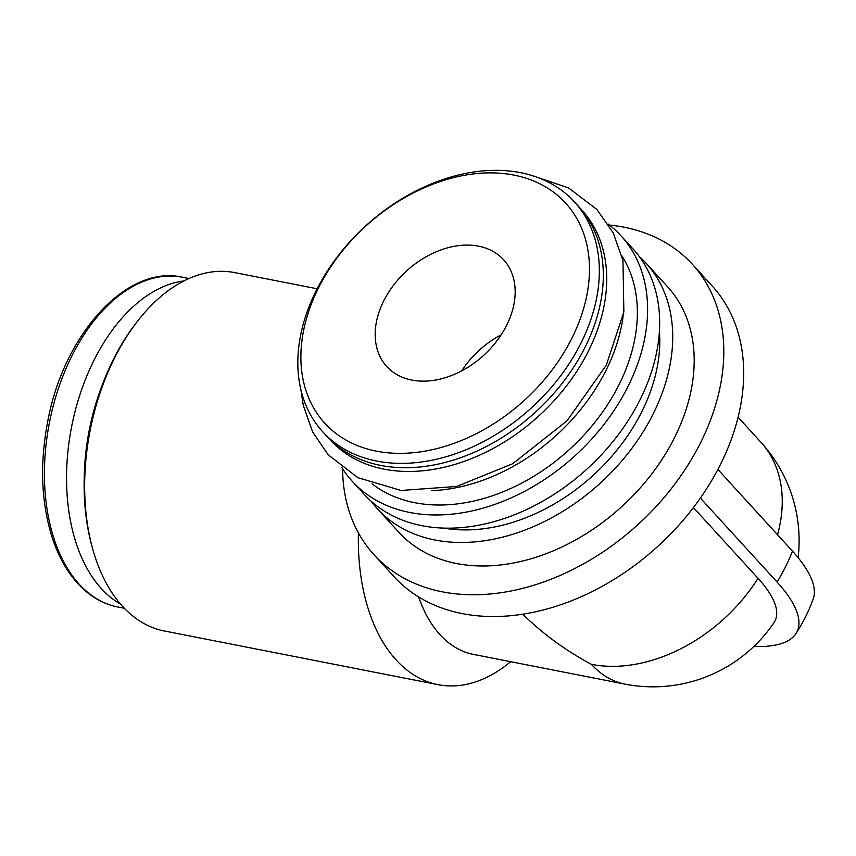 <?xml version="1.0" encoding="UTF-8"?>
<svg xmlns="http://www.w3.org/2000/svg" width="856" height="856" viewBox="0 0 856 856"><rect width="100%" height="100%" fill="white"/><g stroke="black" fill="none" stroke-linecap="round" stroke-linejoin="round"><path stroke-width="1.28" d="M758.02 578.303A144.942 47.262 26.5 0 1 774.006 622.654A146.087 146.087 0 0 1 624.912 684.105A146.087 89.142 101.1 0 1 591.41 664.352A146.087 105.491 -42.4 0 0 758.02 578.303L693.424 507.565M522.77 614.201C542.8 633.836 565.677 650.56 591.41 664.352M418.67 596.953A146.087 89.142 101.1 0 0 473.464 654.401L624.912 684.105M358.429 532.946A182.617 111.419 101.1 0 0 396.168 659.976A182.617 111.419 101.1 0 0 438.047 684.672A182.617 111.419 101.1 0 0 510.679 661.699M342.603 468.788A215.487 155.599 -42.4 0 0 374.083 554.827L393.953 576.591A215.487 155.599 -42.4 0 0 720.613 464.155A215.487 155.599 -42.4 0 0 712.203 285.99L692.333 264.226A215.487 155.599 -42.4 0 0 609.493 225.085M374.083 554.827A215.487 155.599 -42.4 0 0 700.732 442.381A215.487 155.599 -42.4 0 0 692.333 264.226M371.172 501.252A182.007 131.428 -42.4 0 0 377.336 508.742L398.8 532.25A182.007 131.428 -42.4 0 0 674.71 437.277A182.007 131.428 -42.4 0 0 667.605 286.792L646.141 263.284A182.007 131.428 -42.4 0 0 639.239 256.468M377.336 508.742A182.007 131.428 -42.4 0 0 653.246 413.769A182.007 131.428 -42.4 0 0 646.141 263.284M341.683 467.333A182.007 131.428 -42.4 0 0 352.212 481.233L364.271 494.436A182.007 131.428 -42.4 0 0 640.181 399.463A182.007 131.428 -42.4 0 0 633.076 248.978L621.017 235.775A182.007 131.428 -42.4 0 0 608.124 224.026M352.212 481.233A182.007 131.428 -42.4 0 0 628.122 386.259A182.007 131.428 -42.4 0 0 621.017 235.775M372.082 483.865A170.44 123.071 -42.4 0 0 619.123 384.494A170.44 123.071 -42.4 0 0 621.841 255.805M431.627 490.649A170.44 123.071 -42.4 0 0 606.091 370.209A170.44 123.071 -42.4 0 0 623.189 315.714M328.426 437.983A170.44 123.071 -42.4 0 0 588.479 350.939A170.44 123.071 -42.4 0 0 580.101 208.169M322.723 431.788L326.703 436.143A170.44 123.071 -42.4 0 0 585.076 347.204A170.44 123.071 -42.4 0 0 578.421 206.285L574.451 201.93A170.44 123.071 -42.4 0 0 365.598 225.973A170.44 123.071 -42.4 0 0 322.723 431.788A170.44 123.071 -42.4 0 0 581.096 342.849A170.44 123.071 -42.4 0 0 574.451 201.93M572.011 338.002A163.132 117.796 -42.4 0 0 441.354 181.162A163.132 117.796 -42.4 0 0 322.166 420.21A163.132 117.796 -42.4 0 0 572.011 338.002M506.699 325.194A79.137 57.138 -42.4 0 0 503.617 259.764A79.137 57.138 -42.4 0 0 406.643 270.924A79.137 57.138 -42.4 0 0 386.741 366.486A79.137 57.138 -42.4 0 0 506.699 325.194M183.89 280.939A168.001 102.506 101.1 0 0 75.852 408.408A168.001 102.506 101.1 0 0 101.34 588.575A168.001 102.506 101.1 0 0 120.503 604.079M102.281 384.986A166.995 101.896 101.1 0 0 84.252 476.92M317.137 288.772L234.64 272.593A182.617 111.419 101.1 0 0 137.709 320.957L136.2 322.905A179.172 109.322 101.1 0 0 92.202 547.219L92.865 549.584A182.617 111.419 101.1 0 0 122.462 606.283A182.617 111.419 101.1 0 0 164.341 630.99L438.047 684.672M137.709 320.957A182.617 111.419 101.1 0 0 92.865 549.584M717.895 469.452L792.485 551.146A169.456 55.255 26.5 0 1 813.2 599.018A170.44 170.44 0 0 1 795.962 633.601A169.456 55.255 26.5 0 1 753.879 646.451M700.39 498.053L777.077 582.048A169.456 55.255 26.5 0 1 795.962 633.601M501.22 334.76A79.137 57.138 -42.4 0 0 461.651 370.894M777.537 534.775A146.087 105.491 -42.4 0 0 760.909 442.242L738.086 417.247M443.654 528.099A167.391 120.878 -42.4 0 0 641.882 411.543A167.391 120.878 -42.4 0 0 659.409 331.09M79.212 584.231A168.001 102.506 101.1 0 0 117.743 606.957C102.667 603.929 89.313 596.076 77.671 583.396C66.511 571.091 57.887 555.384 51.777 536.252C41.291 502.044 39.815 464.423 47.358 423.388C62.884 334.6 127.052 264.151 182.424 277.237A168.001 102.506 101.1 0 0 58.55 388.11A168.001 102.506 101.1 0 0 79.212 584.231M792.485 551.146A170.44 123.071 137.6 0 1 777.077 582.048M798.134 557.684A146.087 146.087 0 0 0 760.909 442.242M534.465 176.347L568.598 187.935L596.91 209.506L613.238 232.96L622.975 260.577L623.853 311.894L606.358 365.105L567.025 420.799L512.658 463.749L456.612 486.465L401.057 490.456L357.851 477.669L328.148 454.75L312.622 431.916L303.249 405.252L300.863 389.651M117.743 606.957L124.302 608.242M182.424 277.237L188.973 278.521"/></g></svg>
